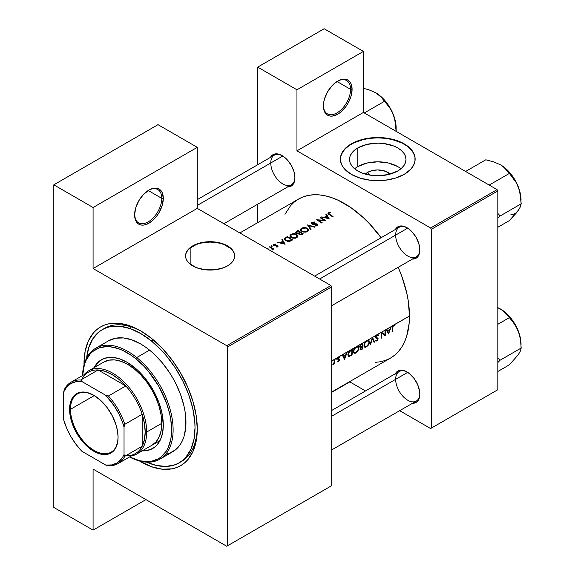 <?xml version="1.0" encoding="UTF-8"?>
<svg xmlns="http://www.w3.org/2000/svg" width="575" height="575" viewBox="0 0 575 575"><rect width="100%" height="100%" fill="white"/><g stroke="black" fill="none" stroke-linecap="round" stroke-linejoin="round"><path stroke-width="0.86" d="M350.577 89.348A19.219 11.098 120 0 0 337.353 81.291A19.219 11.098 -60 0 1 346.596 80.55A19.219 11.098 -60 0 1 350.577 89.348L337 81.513L350.577 89.348A19.219 11.098 -60 0 1 342.183 108.697A19.219 11.098 -60 0 1 327.369 113.843A19.219 11.098 -60 0 1 323.394 105.469A19.219 11.098 120 0 0 337.173 112.786A19.219 11.098 120 0 0 350.577 89.348L352.087 89.348L350.577 89.348M323.394 105.915A20.29 11.716 -60 0 1 337.741 81.068A20.29 11.716 -60 0 1 352.087 89.348L350.994 83.641L349.665 81.542L347.882 80.062L345.712 79.257L340.537 79.767L334.938 83.001L332.249 85.495L327.592 91.777L324.487 98.943L323.668 102.522L323.668 108.991L325.809 113.728L327.592 115.208L329.77 116.013L332.249 116.107L337.741 114.202L340.537 112.269L345.712 106.806L347.882 103.493L350.994 96.32L352.087 89.348A20.29 11.716 -60 0 1 337.741 114.202A20.29 11.716 -60 0 1 323.394 105.915M161.791 198.346A19.219 11.098 120 0 0 148.573 190.289A19.219 11.098 -60 0 1 157.816 189.542A19.219 11.098 -60 0 1 161.791 198.346L148.221 190.505L161.791 198.346A19.219 11.098 -60 0 1 153.403 217.688A19.219 11.098 -60 0 1 138.589 222.834A19.219 11.098 -60 0 1 134.615 214.468A19.219 11.098 120 0 0 148.386 221.778A19.219 11.098 120 0 0 161.791 198.346L163.307 198.346L161.791 198.346M134.607 214.906A20.29 11.716 -60 0 1 148.954 190.059A20.29 11.716 -60 0 1 163.307 198.346L162.215 192.632L160.885 190.533L159.103 189.053L156.925 188.248L151.757 188.758L148.954 190.059L143.463 194.487L138.812 200.768L135.7 207.942L134.607 214.906L135.7 220.62L137.03 222.719L138.812 224.2L140.983 225.005L143.463 225.105L146.158 224.494L151.757 221.26L156.925 215.798L159.103 212.484L162.215 205.311L163.307 198.346A20.29 11.716 -60 0 1 148.954 223.193A20.29 11.716 -60 0 1 134.607 214.906M367.734 172.327A14.181 8.187 180 0 1 390.13 174.11L385.638 171.307L377.761 169.927L372.334 170.552L367.734 172.327L369.279 175.001L367.734 172.327L365.391 174.11A14.181 8.187 180 0 1 367.734 172.327M400.912 168.784A28.233 16.301 -0 0 0 357.794 166.585L357.794 147.926A28.233 16.301 180 0 1 388.563 144.397A28.233 16.301 180 0 1 405.993 159.455A28.233 16.301 180 0 1 397.728 170.983L388.563 174.513L377.761 175.756L372.255 175.44L362.07 173.01L357.794 170.983L354.286 168.511L351.677 165.693L350.067 162.632L349.528 159.455L350.067 156.278L351.677 153.216L354.286 150.398L357.794 147.926L366.958 144.397L377.761 143.153L383.266 143.47L393.451 145.899L397.728 147.926L401.235 150.398L403.844 153.216L405.454 156.278L405.993 159.455L405.454 162.632L403.844 165.693L401.235 168.511L397.728 170.983A28.233 16.301 180 0 1 366.958 174.513A28.233 16.301 180 0 1 349.528 159.455A28.233 16.301 180 0 1 357.794 147.926L357.794 166.585A28.233 16.301 -0 0 0 354.61 168.784M415.136 159.282A37.375 21.577 -0 0 0 391.927 139.488A37.375 21.577 -0 0 0 351.332 144.196L351.332 143.843A37.375 21.577 180 0 1 392.064 139.172A37.375 21.577 180 0 1 415.136 159.103A37.375 21.577 180 0 1 404.189 174.362L410.723 169.28L413.526 165.37L414.956 161.223L414.956 156.989L413.526 152.842L408.839 147.114L404.189 143.843L395.377 140.077L388.614 138.453L377.761 137.526L370.465 137.942L363.457 139.172L356.996 141.162L348.867 145.417L344.799 148.932L341.104 154.898L340.565 156.989L340.565 161.223L341.996 165.37L344.799 169.28L351.332 174.362L360.144 178.135L370.465 180.27L377.761 180.687L385.056 180.27L395.377 178.135L404.189 174.362A37.375 21.577 180 0 1 363.457 179.041A37.375 21.577 180 0 1 340.386 159.103A37.375 21.577 180 0 1 351.332 143.843L351.332 144.196A37.375 21.577 -0 0 0 340.386 159.282M190.16 264.148L190.16 247.983L190.16 264.148M234.679 256.069A24.56 14.181 -0 0 0 219.384 243.103A24.56 14.181 -0 0 0 192.754 246.215L192.754 245.863A24.56 14.181 180 0 1 219.521 242.787A24.56 14.181 180 0 1 234.686 255.889A24.56 14.181 180 0 1 227.492 265.916L230.546 263.767L232.818 261.316L234.212 258.657L234.686 255.889L234.212 253.122L232.818 250.463L230.546 248.012L227.492 245.863L219.521 242.787L210.119 241.708L200.725 242.787L192.754 245.863L189.7 248.012L187.428 250.463L186.034 253.122L185.56 255.889L186.034 258.657L187.428 261.316L189.7 263.767L196.478 267.684L205.333 269.797L214.913 269.797L223.768 267.684L227.492 265.916A24.56 14.181 180 0 1 200.725 268.992A24.56 14.181 180 0 1 185.56 255.889A24.56 14.181 180 0 1 192.754 245.863L192.754 246.215A24.56 14.181 -0 0 0 185.56 256.069M399.194 371.493A17.085 9.868 60 0 1 407.366 372.133A17.085 9.868 -120 0 0 395.658 379.313A17.085 9.868 -120 0 0 407.553 400.135A17.085 9.868 -120 0 0 419.815 393.695A17.085 9.868 60 0 1 416.286 401.091A17.085 9.868 60 0 1 403.118 396.513A17.085 9.868 60 0 1 395.658 379.32M395.37 373.7A18.156 10.479 60 0 1 406.985 371.903A18.156 10.479 60 0 1 419.822 394.141L419.577 391.108L417.658 384.653L414.115 378.522L409.486 373.635L404.477 370.746L399.855 370.286L397.907 371.004L395.126 374.21M399.194 227.276A17.085 9.868 60 0 1 407.366 227.916A17.085 9.868 -120 0 0 395.658 235.096A17.085 9.868 -120 0 0 407.553 255.911A17.085 9.868 -120 0 0 419.815 249.471A17.085 9.868 60 0 1 416.286 256.867A17.085 9.868 60 0 1 403.118 252.288A17.085 9.868 60 0 1 395.658 235.096M395.37 229.482A18.156 10.479 60 0 1 406.985 227.686A18.156 10.479 60 0 1 419.822 249.917L418.844 243.685L416.063 237.267L411.894 231.646L409.486 229.418L404.477 226.521L399.855 226.061L396.312 228.11L395.126 229.986M274.297 155.164A17.085 9.868 60 0 1 282.469 155.803A17.085 9.868 -120 0 0 270.76 162.984A17.085 9.868 -120 0 0 282.656 183.806A17.085 9.868 -120 0 0 294.918 177.366A17.085 9.868 60 0 1 291.381 184.762A17.085 9.868 60 0 1 278.214 180.183A17.085 9.868 60 0 1 270.76 162.984M270.473 157.37A18.156 10.479 60 0 1 282.088 155.573A18.156 10.479 60 0 1 294.925 177.812L293.947 171.573L291.166 165.154L286.997 159.541L284.589 157.306L279.579 154.416L274.951 153.956L271.414 155.998L270.228 157.881M86.617 358.132A76.892 44.39 60 0 1 102.206 329.683L104.47 328.375A76.892 44.39 60 0 1 141.795 331.552A76.892 44.39 -120 0 0 103.356 329.058M84.015 363.58A80.09 46.244 60 0 1 140.652 330.877A80.09 46.244 60 0 1 197.283 428.972L196.197 415.588L192.977 401.458L187.737 387.133L180.694 373.153L172.112 360.065L162.322 348.371L151.699 338.517L140.652 330.877L129.598 325.759L118.975 323.344L109.185 323.732L104.722 324.983L100.603 326.909L96.873 329.511L93.56 332.752L88.327 341.04L85.1 351.447L84.029 364.96A80.09 46.244 60 0 1 84.015 363.58L84.424 363.58L84.015 363.58M331.667 361.064L332.163 360.654M338.776 359.555L337.647 358.908L338.373 357.111L336.425 358.232L336.188 359.303L335.778 359.224L335.951 358.505L334.801 359.167A91.842 53.022 60 0 1 334.686 363.565L334.212 363.838A91.842 53.022 -120 0 0 334.24 363.199L332.86 364.55L334.003 363.062L334.312 360.935A91.842 53.022 -120 0 0 334.327 359.447L331.545 361.481M375.144 362.372L380.614 361.747L385.732 360.317L390.454 358.103A91.842 53.022 -120 0 0 409.479 316.056L394.112 324.925L394.773 325.091L394.493 325.716L393.156 326.039L392.718 327.75A91.842 53.022 60 0 1 392.524 331.696L392.049 331.969A91.842 53.022 -120 0 0 392.243 327.958L392.897 325.63L391.316 326.543L388.527 334.003L386.307 329.432L385.494 329.906A91.842 53.022 60 0 1 385.279 335.886L381.886 333.27A91.842 53.022 60 0 1 381.685 337.956L381.211 338.229A91.842 53.022 -120 0 0 381.426 332.249L377.617 334.449L378.573 335.067L378.12 335.635L377.157 335.203L376.122 336.202L376.1 337.403L378.098 338.618L376.711 340.975L375.374 340.788L375.82 340.184L376.948 340.249L377.631 339.149L375.554 337.719L376.323 335.196L372.55 337.374L374.569 342.067L374.059 342.362L372.507 338.682L370.537 344.396L370.027 344.684L372.478 337.417L367.612 340.228L369.193 340.882L369.373 342.779L368.331 345.129L366.527 346.854L364.586 347.12L363.91 345.956L364.442 343.217L365.822 341.262L362.854 342.973A91.842 53.022 60 0 1 362.638 348.953L360.683 349.931L360.036 349.377L360.697 347.444L359.857 347.156L359.763 346.114L361.423 343.8L357.039 346.33L358.62 346.984L358.8 348.881L357.758 351.232L355.954 352.957L354.02 353.23L353.338 352.065L353.869 349.327L355.249 347.365L352.288 349.075A91.842 53.022 60 0 1 352.072 355.055L349.341 356.428L348.048 355.717L348.472 352.281L350.649 350.024L347.271 351.972L344.547 359.397L342.254 354.868L339.214 356.622L339.882 356.759L339.566 357.355L338.33 357.801L338.179 358.721L339.609 359.512L338.783 361.258L337.626 361.337L339.142 359.979L337.64 358.865M331.696 392.021L390.454 358.103L394.738 355.12L398.533 351.397L401.81 346.977L404.534 341.902L406.683 336.21L409.163 323.229L409.479 316.056A91.842 53.022 -120 0 0 398.195 267.31L401.81 276.28L406.683 292.675L408.228 300.703L409.479 316.056L393.501 325.127L394.773 325.091L394.493 325.716L393.228 325.306L393.817 325.651L393.012 325.5L393.473 325.766L392.718 327.75L392.265 327.484L392.718 327.75A91.842 53.022 -120 0 1 392.524 331.696L392.092 331.444L392.524 331.696L392.049 331.969A91.842 53.022 60 0 0 392.243 327.958L392.337 326.816L393.501 325.127L390.799 326.837L391.316 326.543L388.527 334.003L386.307 329.432L390.799 326.837L386.817 329.137L387.579 330.632L389.972 329.245L390.799 326.837L389.972 329.245L387.579 330.632L386.817 329.137L385.494 329.906A91.842 53.022 -120 0 1 385.279 335.886L381.886 333.27A91.842 53.022 -120 0 1 381.685 337.956L381.247 337.705L381.685 337.956L381.211 338.229A91.842 53.022 60 0 0 381.426 332.249L385.02 330.179L381.534 332.192L384.883 334.894A91.842 53.022 -120 0 0 385.02 330.179A91.842 53.022 60 0 1 384.883 334.894L381.534 332.192L376.97 334.664L377.617 334.449L378.573 335.067L377.516 334.463L378.573 335.067L378.12 335.635L377.66 335.211L378.12 335.635M239.861 232.947L298.612 199.029L303.334 196.808L308.459 195.385L313.921 194.752L319.686 194.932L325.68 195.917L331.868 197.699L338.172 200.258L350.901 207.611L363.386 217.688L369.387 223.632L381.11 237.712A91.842 53.022 -120 0 0 298.612 199.029L294.335 202.012L290.54 205.728L284.97 214.303M376.805 334.772L376.323 335.196L376.805 334.772M332.429 360.971L331.991 360.712L332.429 360.971L332.221 360.654L335.951 358.505L336.188 359.303L335.75 359.052L336.497 358.98L336.425 358.232L338.776 356.795L376.323 335.196L375.561 337.741L377.631 339.149L377.092 340.134L375.82 340.184L375.374 340.788L376.036 341.169L377.222 340.58M336.627 358.541L335.951 358.505L336.368 358.232M328.275 212.815L330.309 212.34L330.438 212.743L328.699 213.282L329.568 214.288A91.842 53.022 60 0 1 333.09 216.538L332.616 216.811A91.842 53.022 -120 0 0 329.044 214.525L327.958 213.677L328.275 212.815M324.357 217.206L326.751 215.826L325.86 214.36L326.377 214.058L329.159 218.809L321.36 216.955L324.357 217.206L321.36 216.955L329.159 218.809L326.377 214.058L326.377 215.201L326.377 214.058L325.86 214.36L326.751 215.826L324.357 217.63L324.357 217.206M311.959 224.056L311.269 223.308L311.628 222.446L314.302 221.95L314.482 222.432L312.261 222.697L312.132 223.582L316.688 223.876L317.997 224.99L317.184 225.867L315.114 225.968L315.215 225.508L317.062 225.271L316.933 224.408L311.959 224.056M307.539 224.933L315.129 226.902L314.618 227.197L308.696 225.572L311.097 229.231L310.586 229.526L307.539 224.933L310.586 229.526L311.097 229.231L308.696 225.572L314.618 227.197L315.129 226.902L307.539 224.933M290.928 234.37L293.832 233.615L295.687 233.903L297.469 235.125L297.728 236.533L296.923 237.568L295.385 238.23L292.352 238.122L289.98 236.347L290.066 235.232L290.928 234.37M285.703 237.54L287.342 236.591A91.842 53.022 60 0 1 292.632 239.897L289.958 241.277L287.96 241.464L285.322 240.472L284.381 238.934L285.703 237.54L284.381 239.042L284.711 239.904L287.486 241.392L289.692 241.349L292.632 239.897A91.842 53.022 -120 0 0 287.342 236.591L287.342 237.223L287.342 236.591L285.703 237.54L285.703 238.237L285.703 237.54M273.664 244.418L275.396 244.016L275.439 244.411L274.153 244.691L274.095 245.295L277.301 245.46L278.005 246.574L276.151 247.063L276.144 246.661L277.308 246.474L277.294 245.985L273.923 245.748L273.29 245.094L273.664 244.418M271.105 245.899L272.234 246.179L271.378 246.438L271.105 245.899M272.133 249.435L271.831 250.068L272.636 249.687L272.679 248.961A91.842 53.022 60 0 1 273.247 249.327L273.722 249.054A91.842 53.022 -120 0 0 269.862 246.689L269.387 246.963L269.862 246.689A91.842 53.022 60 0 1 273.722 249.054L273.247 249.327A91.842 53.022 -120 0 0 272.679 248.961L272.615 249.715L271.831 250.068L272.183 248.946L270.681 247.724A91.842 53.022 -120 0 0 269.387 246.963A91.842 53.022 60 0 1 270.681 247.724L272.205 249.011M266.8 248.529L268.043 248.529M280.305 242.643L282.699 241.256L281.808 239.789L282.332 239.487L285.107 244.238L277.315 242.384L280.305 242.643L277.315 242.384L285.107 244.238L282.332 239.487L282.332 240.638L282.332 239.487L281.808 239.789L282.699 241.256L280.305 243.06L280.305 242.643M295.694 232.214L296.815 233.414L298.669 233.421L299.74 234.751L301.494 234.715L303.205 233.788A91.842 53.022 -120 0 0 297.915 230.489L296.484 231.315L296.42 232.329L296.772 233.4L296.484 232.127L297.987 231.078A91.842 53.022 60 0 1 299.949 232.271L299.949 232.925L299.949 232.271L298.583 232.983L296.772 232.904L296.484 231.315L297.915 230.489A91.842 53.022 60 0 1 303.205 233.788L301.307 234.78L299.898 234.794L298.885 234.255L298.669 233.421L296.01 232.968L295.694 232.214L296.484 231.315L295.694 232.329M301.501 228.268L304.405 227.513L306.259 227.801L308.042 229.022L308.301 230.431L307.496 231.466L305.957 232.127L302.924 232.02L300.553 230.244L300.639 229.13L301.501 228.268M320.074 217.695L320.548 217.422A91.842 53.022 60 0 1 325.838 220.721L318.083 220.16A91.842 53.022 60 0 1 322.244 222.798L321.77 223.071A91.842 53.022 -120 0 0 316.487 219.772L324.228 220.247A91.842 53.022 -120 0 0 320.074 217.695A91.842 53.022 60 0 1 324.228 220.247L316.487 219.772A91.842 53.022 60 0 1 321.77 223.071L322.244 222.798A91.842 53.022 -120 0 0 318.083 220.16L325.838 220.721A91.842 53.022 -120 0 0 320.548 217.422L320.548 217.975L320.548 217.422L320.074 217.695M345.927 354.674L346.754 352.267L342.772 354.567L343.527 356.062L345.927 354.674L343.527 356.062L342.772 354.567L342.254 354.868L344.482 359.44L347.271 351.972L345.927 354.674M363.414 112.456L497.073 189.621L430.618 227.987L296.959 150.822L363.414 112.456L497.073 189.621L497.828 190.929L497.828 389.735L431.372 428.102L431.372 229.296L497.828 190.929L497.828 389.735L430.618 428.54L399.683 410.672L430.618 428.54L497.828 389.735L430.618 428.54L431.372 428.102L431.372 229.296L430.618 227.987L431.372 229.296L497.828 190.929L497.073 189.621L430.618 227.987L296.959 150.822L296.959 89.786L296.959 150.822L363.414 112.456L363.414 51.419L324.149 28.75L363.414 51.419L363.414 112.456M330.941 486.083L226.737 546.25L93.078 469.085L93.078 530.121L53.813 507.452L53.813 184.827L158.017 124.66L197.283 147.337L197.283 208.373L330.941 285.538L226.737 345.704L93.078 268.532L197.283 208.373L330.941 285.538L331.696 286.846L331.696 485.652L227.492 545.812L227.492 347.005L331.696 286.846L331.696 485.652L226.737 546.25L93.078 469.085L93.078 530.121L53.813 507.452L53.813 184.827L93.078 207.496L93.078 268.532L226.737 345.704L227.492 347.005L227.492 545.812L226.737 546.25L330.941 486.083M257.693 222.654L257.693 204.211L257.693 222.654M257.693 164.752L257.693 67.117L324.149 28.75L257.693 67.117L296.959 89.786L363.414 51.419L296.959 89.786L257.693 67.117L257.693 164.752M365.506 390.942L349.535 381.721L365.506 390.942M286.997 186.932L291.166 186.12L292.761 184.798L293.947 182.915L294.925 177.812A18.156 10.479 60 0 1 287.565 186.968M411.894 259.037L416.063 258.232L417.658 256.903L419.577 252.669L419.822 249.917A18.156 10.479 60 0 1 412.462 259.073M411.894 403.262L416.063 402.45L417.658 401.127L419.577 396.887L419.822 394.141A18.156 10.479 60 0 1 412.462 403.298M139.459 460.97L151.699 466.792L162.322 469.207L172.112 468.819L176.575 467.568L180.694 465.635L184.431 463.04L187.737 459.792L192.977 451.512L196.197 441.104L197.283 428.972A80.09 46.244 60 0 1 139.459 460.97M180.212 462.178A76.892 44.39 -120 0 0 197.275 427.642A76.892 44.39 60 0 1 181.362 461.552L179.098 462.861A76.892 44.39 60 0 1 146.668 462.142L156.35 465.448L166.204 466.44L175.073 464.744L179.033 462.897L182.62 460.41L185.811 457.312L190.85 449.377L193.955 439.401L195.018 427.764L194.767 421.468L192.704 408.2L188.643 394.479L182.735 380.823L175.21 367.763L166.355 355.796L161.539 350.369L151.34 340.896L153.252 339.789L151.34 340.896A76.892 44.39 60 0 1 192.69 408.142A76.892 44.39 60 0 1 179.098 462.861M189.7 248.364L196.478 244.447L200.725 243.139L210.119 242.061L219.521 243.139L223.768 244.447L230.546 248.364M232.818 250.815L234.212 253.474M186.034 253.474L187.428 250.815M414.956 157.342L413.526 153.187L410.723 149.284L406.654 145.763L401.472 142.772L392.064 139.517L385.056 138.287L377.761 137.878L370.465 138.287L363.457 139.517L354.049 142.772L348.867 145.763L344.799 149.284L341.996 153.187L340.565 157.342M397.728 166.585L388.563 163.056L377.761 161.812L366.958 163.056L357.794 166.585M145.935 499.603L93.078 530.121L145.935 499.603M158.017 124.66L53.813 184.827L93.078 207.496L197.283 147.337L158.017 124.66M93.078 207.496L197.283 147.337L197.283 208.373L93.078 268.532L93.078 207.496M267.864 248.788L267.864 248.278L266.98 248.271L266.98 248.781M269.862 246.689L269.862 247.236L269.862 246.689M272.744 249.413L272.679 248.961M272.061 246.359L272.061 245.848L271.184 245.848L271.623 246.467L272.248 246.107M271.184 245.848L271.184 246.359M276.151 247.063L277.696 246.84L277.977 245.913L276.884 245.36L274.21 245.374L274.268 244.612L275.439 244.411L275.396 244.016L273.772 244.353L273.283 245L273.757 245.662L277.2 245.92L277.387 246.366L276.151 247.063M277.222 247.013L277.222 246.538L277.222 247.013M277.416 246.963L277.387 246.366M273.772 245.669L273.772 244.353L273.772 245.669M275.396 244.411L275.396 244.016L275.396 244.411M274.21 245.374L274.268 244.612M274.706 245.928L274.706 245.518L274.706 245.928M275.691 245.856L275.691 245.424L275.691 245.856M276.884 245.798L276.884 245.36L276.884 245.798M277.653 246.862L277.653 245.633L277.653 246.862M282.699 241.903L282.699 241.256L282.699 241.903M284.05 243.57L281.096 242.83L281.096 243.247L282.986 241.737L284.05 244.008L282.986 241.737L281.096 242.83L284.05 243.57M285.2 239.48L286.228 240.472L288.125 241.018L291.611 239.804A91.842 53.022 -120 0 0 287.414 237.18L285.495 238.417L285.2 239.48L285.43 238.488L287.414 237.18A91.842 53.022 60 0 1 291.611 239.804L291.611 240.479L291.611 239.804L291.245 240.688L291.245 240.019L289.469 240.86L289.469 241.399L289.469 240.86L286.055 240.372L286.055 240.911L285.143 239.157L285.143 240.328M296.664 237.734L297.512 236.979L297.706 235.585L295.334 233.795L292.33 233.788L290.195 235.024L290.202 236.785L292.352 238.122L295.385 238.23L296.664 237.734M291.065 235.017L290.619 235.908L291.626 234.593L293.868 234.039L296.132 234.607L297.067 236.023L296.096 237.389L295.054 237.784L291.547 237.281L291.547 237.82L290.619 235.908L292.035 237.54L294.148 237.906L296.096 237.389L296.096 238.014L297.067 236.023L296.132 234.607L293.243 234.075L291.043 235.031M290.612 237.223L290.619 235.908M297.915 230.489L297.915 231.121L297.915 230.489M298.669 233.421L298.691 233.989M299.323 233.838L300.416 234.435L302.184 233.702L301.544 234.693L301.544 234.075L299.647 234.212L299.647 234.722L299.367 233.428L300.488 232.609A91.842 53.022 60 0 1 302.184 233.702L302.184 234.377L302.184 233.702A91.842 53.022 -120 0 0 300.488 232.609L299.367 233.428M296.772 232.904L298.583 232.983L298.583 233.443L299.632 232.451L299.632 233.148L299.949 232.271A91.842 53.022 -120 0 0 297.987 231.078L296.484 232.127M307.237 231.632L308.085 230.877L308.279 229.482L305.907 227.693L302.896 227.686L300.768 228.922L300.775 230.683L302.924 232.02L305.957 232.127L307.237 231.632M307.639 231.358L307.409 229.152L305.67 228.074L303.514 228.016L301.616 228.929L301.631 228.189L301.185 229.806L302.198 228.491L305.67 228.074L307.409 229.152L307.639 229.914L306.669 231.287L304.405 231.804L302.119 231.179L302.119 231.718L301.185 229.806M306.669 231.905L306.669 231.287L306.669 231.905M308.696 226.615L308.696 225.572L308.696 226.615M317.486 224.185L317.486 225.709L317.486 224.185L316.387 223.833L316.387 224.257L316.387 223.833L314.798 223.883L314.798 224.307L314.798 223.883L313.008 223.912L313.008 224.322L312.297 223.704L312.297 224.185L311.966 223.129L312.433 222.575L314.482 222.432L314.654 222.015L311.894 222.266L311.894 224.02L311.894 222.266L311.248 223.15M312.297 223.704L311.966 223.129M311.255 223.107L312.491 224.236L317.033 224.473L316.926 225.953L316.926 225.357L315.215 225.508L315.114 225.968L317.831 225.4M318.083 220.714L318.083 220.16L318.083 220.714M324.228 220.635L324.228 220.247L324.228 220.635M326.751 216.473L326.751 215.826L326.751 216.473M328.095 218.141L325.148 217.393L325.148 217.817L327.038 216.308L328.095 218.572L327.038 216.308L325.148 217.393L328.095 218.141M333.09 216.538A91.842 53.022 -120 0 0 329.568 214.288L329.568 214.849L328.771 213.72L328.936 213.052L330.438 212.743L330.309 212.34L328.426 212.721L327.958 213.677L329.044 214.525A91.842 53.022 60 0 1 332.616 216.811L333.09 216.538M328.426 214.123L328.426 212.721L328.426 214.123M327.951 213.16L327.958 213.677M330.309 212.75L330.309 212.34L330.309 212.75M328.771 213.72L328.936 213.052M301.415 230.539L303.169 231.632L305.03 231.775L306.885 231.15L307.639 229.914M342.592 355.515L343.527 356.062L342.592 355.515M344.598 358.268L343.764 356.536L342.837 355.997L343.764 356.536L345.654 355.443L345.129 355.142L345.654 355.443L344.598 358.268L343.692 357.751L344.598 358.268L345.654 355.443L343.764 356.536L344.598 358.268M337.626 361.337L338.582 361.387L337.856 360.963L338.582 361.387L339.308 360.647L339.458 359.109L338.114 358.433L339.882 356.759L338.776 356.795L337.841 357.887L337.805 359.31L339.142 359.979L338.61 360.856L337.963 360.784L337.626 361.337L338.043 361.51M337.805 359.31L339.02 359.655M339.882 356.759L339.214 356.622M339.415 357.269L338.689 356.852M338.804 357.327L339.566 357.355M337.719 358.211L338.114 358.433L337.719 358.211M337.662 358.448L338.272 358.807M339.458 359.109L338.237 358.778M337.647 358.548L339.617 359.684L337.647 358.548M333.558 363.738L332.86 364.55L333.593 364.198L334.24 363.199A91.842 53.022 60 0 1 334.212 363.838L334.686 363.565L334.24 363.307L334.686 363.565A91.842 53.022 -120 0 0 334.801 359.167L334.327 359.447A91.842 53.022 60 0 1 334.312 360.935L333.744 363.529M352.072 355.055A91.842 53.022 -120 0 0 352.288 349.075L348.68 351.886L347.897 354.523L348.673 356.392L351.002 355.673L352.072 355.055L351.569 354.768L352.072 355.055M350.484 355.372L351.002 355.673L350.484 355.372M348.033 355.673L349.341 356.428L348.033 355.673M348.198 356.018L348.673 356.392M351.807 349.974A91.842 53.022 60 0 1 351.634 354.725L349.061 355.731L347.94 354.006L348.371 354.25L349.686 351.354L349.255 351.102L349.686 351.354L351.203 350.326L350.664 350.01L351.807 349.974L351.268 349.665L351.807 349.974L348.982 352.231L348.378 354.617L349.212 355.76L351.634 354.725A91.842 53.022 -120 0 0 351.807 349.974M349.061 355.731L348.63 355.429M355.954 352.957L358.62 349.557L358.872 348.234L357.801 346.344L355.249 347.365L353.869 349.327L353.46 352.568L354.89 353.366L355.954 352.957L355.386 352.626L355.954 352.957M358.405 346.696L357.801 346.344M354.387 352.597L353.92 352.087L354.732 352.698L355.975 352.367L354.387 352.597L353.366 350.951L353.79 351.203L354.509 348.975L356.155 347.307L355.659 347.02L357.758 347.106L358.397 348.515L357.643 350.7L355.975 352.367L358.06 349.931L358.376 348.033L357.758 347.106L358.254 347.631M362.638 348.953A91.842 53.022 -120 0 0 362.854 342.973L360.252 344.921L359.72 346.495L359.972 347.307L360.697 347.444L360.022 349.061L360.302 349.852L362.638 348.953L362.142 348.666L362.638 348.953M360.82 349.269L361.61 349.55L361.064 349.226L361.567 348.996L360.82 349.269L360.108 348.551L360.496 348.773L361.991 346.912L361.459 346.603L362.308 346.725A91.842 53.022 60 0 1 362.207 348.623L361.567 348.996L362.207 348.623A91.842 53.022 -120 0 0 362.308 346.725L360.827 347.882L360.568 349.133M359.756 346.905L360.697 347.444L359.756 346.905M359.972 347.307L360.697 347.444M361.035 346.797L362.336 346.114L360.439 346.783L359.785 345.985L360.194 346.222L361.704 344.26L361.179 343.958L362.379 343.872A91.842 53.022 60 0 1 362.336 346.114A91.842 53.022 -120 0 0 362.379 343.872L360.353 345.597L360.288 346.639L361.035 346.797L359.727 346.373M366.527 346.854L369.193 343.455L369.445 342.132L368.374 340.242L366.713 340.587L364.442 343.217L364.033 346.466L365.463 347.264L366.527 346.854L365.959 346.524L366.527 346.854M368.978 340.594L368.374 340.242M364.96 346.495L364.493 345.985L365.298 346.588L366.548 346.265L364.96 346.495L363.932 344.849L364.363 345.093L365.082 342.873L366.728 341.205L366.225 340.918L368.331 340.997L368.97 342.405L368.216 344.598L366.548 346.265L368.467 344.159L368.97 342.161L368.331 340.997L368.827 341.521M374.569 342.067L372.55 337.374L370.027 344.684L370.537 344.396L372.507 338.682L374.059 342.362L374.569 342.067L373.75 341.593L374.569 342.067M378.041 334.535L377.617 334.449M378.106 338.848L375.453 337.317L378.106 338.848L377.854 338.114L375.453 337.029L376.1 337.403L375.518 336.684L375.921 336.914L376.97 335.29L376.496 335.017L377.66 335.211M375.453 337.058L376.1 337.403M375.676 340.378L376.711 340.975L375.676 340.378M377.322 338.582L375.489 337.525L377.552 338.783M375.59 337.798L376.639 338.402L375.59 337.798M375.827 338.064L376.208 338.272M381.426 332.767L384.883 334.894L381.426 332.767M386.637 330.086L387.579 330.632L386.637 330.086M388.643 332.839L387.816 331.099L386.882 330.567L387.816 331.099L389.699 330.014L389.174 329.705L389.699 330.014L388.643 332.839L387.744 332.314L388.643 332.839L389.699 330.014L387.816 331.099L388.643 332.839M357.758 347.106L356.378 347.192L354.868 348.464L353.992 350.11L353.92 352.087M368.331 340.997L366.951 341.083L365.441 342.355L364.564 344.001L364.493 345.985M226.737 345.704L330.941 285.538L331.696 286.846L227.492 347.005L226.737 345.704M349.823 381.886L331.696 392.351L349.823 381.886M94.063 395.449A33.637 19.421 -120 0 0 70.495 409.314L69.589 409.314A34.277 19.794 60 0 1 93.833 395.312A34.277 19.794 60 0 1 118.069 437.302L117.609 442.491L115.208 448.845L110.975 452.992L107.302 454.351L103.105 454.523L96.205 452.532L91.454 449.787L86.796 446.027L82.405 441.392L78.452 436.066L75.095 430.244L71.437 421.087L70.057 415.042L69.712 406.633L71.437 399.661L73.679 396.118L78.452 392.79L82.405 392.021L86.796 392.459L93.833 395.312L100.869 400.581L107.302 407.804L112.571 416.365L116.229 425.522L117.609 431.573L118.069 437.302A34.277 19.794 60 0 1 93.833 451.296A34.277 19.794 60 0 1 69.589 409.314L70.495 409.314A33.637 19.421 60 0 1 77.467 393.911A33.637 19.421 60 0 1 94.063 395.449M94.278 395.578L70.495 409.314L94.278 395.578M81.751 379.421A46.985 27.126 60 0 1 98.117 369.969A46.985 27.126 60 0 1 125.796 385.954L119.039 379.45L111.952 374.476L104.873 371.27L98.117 369.969L125.796 385.954A46.985 27.126 60 0 1 142.162 414.295A46.985 27.126 60 0 1 145.18 432.026L144.418 423.401L142.162 414.295L142.162 446.265L144.418 439.76L145.18 432.026L146.69 432.026A48.056 27.744 -120 0 0 122.331 380.327A48.056 27.744 -120 0 0 84.18 374.62A48.056 27.744 60 0 1 88.679 370.789A48.056 27.744 60 0 1 125.717 383.662A48.056 27.744 60 0 1 146.69 432.026L161.791 423.308L146.69 432.026A48.056 27.744 60 0 1 136.735 454.027A48.056 27.744 60 0 1 131.165 456.004A48.056 27.744 -120 0 0 146.69 432.026L145.18 432.026A46.985 27.126 60 0 1 142.162 446.265A46.985 27.126 60 0 1 125.796 455.709M71.092 382.174L88.464 372.147A46.985 27.126 -120 0 1 98.117 369.969L80.744 379.996L81.916 381.548A45.921 26.515 60 0 0 63.624 392.107L64.378 389.448A46.985 27.126 60 0 1 71.092 382.174A46.985 27.126 60 0 1 80.744 379.996A46.985 27.126 -120 0 0 64.378 389.448L63.624 392.107L63.624 419.628L66.678 428.195L70.869 436.562L76.022 444.374L81.916 451.303L105.75 465.06L108.431 465.736A46.985 27.126 -120 0 0 124.789 456.291L124.035 454.502L124.035 426.988L124.789 424.321L142.162 414.295L142.162 446.265L124.789 456.291A46.985 27.126 60 0 1 118.083 463.565A46.985 27.126 60 0 1 108.431 465.736L105.75 465.06L111.643 464.938L116.79 463.076L119.018 461.509L122.662 457.204L124.035 454.502L124.035 426.988L122.662 422.697L119.018 414.187L114.324 406.051L105.75 395.305L81.916 381.548L80.744 379.996L98.117 369.969L125.796 385.954L108.431 395.981L105.75 395.305L81.916 381.548L76.022 381.671L70.869 383.539L66.678 387.061L63.624 392.107L63.624 419.628A45.921 26.515 60 0 0 81.916 451.303L105.75 465.06A45.921 26.515 60 0 0 124.035 454.502L124.789 456.291L142.162 446.265A46.985 27.126 -120 0 1 135.448 453.538L118.083 463.565M142.162 414.295A46.985 27.126 -120 0 0 125.796 385.954L108.431 395.981A46.985 27.126 60 0 1 124.789 424.321L142.162 414.295M118.069 437.036A33.637 19.421 60 0 1 111.104 452.173A33.637 19.421 60 0 1 85.179 443.167A33.637 19.421 60 0 1 70.495 409.314A33.637 19.421 -120 0 0 94.171 450.448A33.637 19.421 -120 0 0 118.069 437.036M124.789 424.321A46.985 27.126 -120 0 0 108.431 395.981L105.75 395.305A45.921 26.515 60 0 1 124.035 426.988L124.789 424.321M150.765 449.334L147.904 450.124L142.923 450.455A51.261 29.598 -120 0 0 153.065 448.292M134.183 367.202A51.261 29.598 60 0 1 161.755 412.038A51.261 29.598 60 0 1 152.684 448.514A51.261 29.598 60 0 1 142.169 450.886L147.15 450.556L150.01 449.765L155.042 446.883L157.162 444.813L160.526 439.523L162.596 432.874L163.307 425.119L161.762 412.074L159.052 402.924L152.727 389.397L144.196 377.135L137.633 370.199L127.118 362.3L120.046 359.008L113.239 357.449L110.026 357.341L104.111 358.477L99.073 361.366L96.952 363.436L94.113 367.655A51.261 29.598 60 0 1 101.43 359.727A51.261 29.598 60 0 1 134.183 367.202M108.661 340.752L115.539 338.229L123.381 337.935L131.883 339.882L140.724 344.001L145.166 346.826L149.558 350.125L136.721 357.535L135.822 358.743A63.006 36.376 60 0 1 171.501 433.421A63.006 36.376 60 0 1 129.562 456.931L139.919 460.805L147.998 461.624L151.75 461.2L158.513 458.721L161.453 456.679L166.319 451.109L168.195 447.637L170.739 439.458L171.386 434.844L171.609 429.927L170.768 419.405L169.711 413.892L166.383 402.651L158.614 386.019L148.12 370.954L144.174 366.505L135.822 358.743L131.495 355.494L122.763 350.434L118.436 348.673L110.077 346.754L106.116 346.624L98.85 348.019L92.661 351.562L90.052 354.107L85.927 360.611L84.446 364.507L82.577 375.547A63.006 36.376 60 0 1 135.822 358.743L136.721 357.535A64.077 36.994 -120 0 0 82.534 375.568A64.077 36.994 60 0 1 95.773 348.198A64.077 36.994 60 0 1 136.721 357.535L149.558 350.125A64.077 36.994 -120 0 0 108.61 340.781L95.773 348.198M102.206 329.683A76.892 44.39 60 0 1 151.34 340.896L140.738 333.543L130.13 328.605L119.923 326.269L110.515 326.622L106.224 327.808L102.264 329.647L98.677 332.134L92.74 338.934L88.651 347.933L86.552 358.786M88.679 370.789L103.788 362.07A48.056 27.744 60 0 1 134.493 369.071A48.056 27.744 60 0 1 160.339 411.103A48.056 27.744 60 0 1 151.843 445.302M159.85 459.173A64.077 36.994 60 0 1 129.526 456.952A64.077 36.994 -120 0 0 172.974 433.945A64.077 36.994 -120 0 0 136.721 357.535A64.077 36.994 60 0 1 171.178 413.576A64.077 36.994 60 0 1 159.85 459.173L172.687 451.763A64.077 36.994 -120 0 0 184.014 406.166A64.077 36.994 -120 0 0 149.558 350.125L153.87 353.869L162.071 362.545L169.452 372.514L172.737 377.868L175.72 383.396L180.643 394.773L184.029 406.216L185.1 411.815L185.747 417.27L185.732 427.512L183.986 436.562L182.483 440.522L180.572 444.058L175.627 449.722L169.338 453.33L165.758 454.322M130.956 326.823L130.69 328.124M194.515 438.919L195.953 439.401M99.834 360.928L97.707 362.998L94.868 367.217A51.261 29.598 -120 0 1 101.811 359.519M103.823 362.049L108.977 360.151L114.856 359.936L121.239 361.395L127.866 364.478L134.493 369.071L140.868 374.993L146.74 382.023L151.879 389.879L156.098 398.267L159.225 406.863L161.151 415.344L161.791 423.365L161.129 430.639L159.189 436.871L156.033 441.83L151.8 445.323M331.696 416.243L407.718 372.356L331.696 416.243M497.828 371.493L509.393 364.809L497.828 371.493M521.051 347.954L520.878 341.284L519.498 334.535L515.063 324.329L510.837 318.133L505.907 312.937L500.617 309.077L497.375 307.46L503.377 310.917L509.393 317.63L497.828 324.307L509.393 317.63L514.496 323.919L518.312 331.085L520.425 339.178L521.187 348.033L500.049 360.238L499.905 359.878A33.163 19.148 60 0 1 499.905 360.439L497.828 362.559L500.049 360.238L521.187 348.033L520.433 350.958L518.312 354.674L509.393 364.809L516.832 356.385M499.905 359.878L497.828 357.636L499.905 359.878A33.163 19.148 -120 0 1 499.905 360.439L499.905 359.878M500.516 309.019A28.894 16.682 -120 0 1 500.617 309.077L505.691 312.965L512.131 320.828L516.58 327.326L518.312 331.085A28.894 16.682 -120 0 0 500.617 309.077L500.458 308.983M521.051 344.461A28.894 16.682 -120 0 0 518.312 331.085L520.425 339.178L521.187 348.033L520.433 350.958L518.312 354.674M497.828 227.269L509.393 220.592L497.828 227.269M521.051 203.73L520.878 197.06L519.498 190.318L516.832 183.447L510.837 173.916L505.907 168.712L500.617 164.86L493.832 161.913L485.803 159.792L465.599 171.458L485.803 159.792L493.832 161.913L500.617 164.86L503.377 166.7L509.393 173.413L489.188 185.078L509.393 173.413L516.602 183.138L519.599 190.864L521.187 203.809L500.049 216.02L499.905 215.654A33.163 19.148 60 0 1 499.905 216.222L497.828 218.342L500.049 216.02L521.187 203.809L520.44 206.72L518.312 210.457L509.393 220.592L516.609 212.7L519.498 208.373M499.905 215.654L497.828 213.418L499.905 215.654A33.163 19.148 -120 0 1 499.905 216.222L499.905 215.654M516.832 212.168L519.599 208.438L521.187 203.809L520.433 194.99L518.312 186.868A28.894 16.682 -120 0 0 500.617 164.86L500.458 164.759M521.051 200.244A28.894 16.682 -120 0 0 518.312 186.868L516.602 183.138L512.124 176.604L505.691 168.748L500.617 164.86A28.894 16.682 -120 0 0 500.516 164.795M510.837 214.777A28.894 16.682 -120 0 0 518.312 210.457M319.614 278.997L407.718 228.131L319.614 278.997M375.619 92.69A28.894 16.682 -120 0 1 375.719 92.747L368.934 89.808L363.414 88.313L368.934 89.808L375.719 92.747L380.787 96.636L384.495 101.301L364.291 112.966L384.495 101.301L389.598 107.59L393.415 114.756A28.894 16.682 -120 0 0 385.94 101.804L384.546 101.43L385.94 101.804L383.539 99.058L375.719 92.747L380.787 96.636L389.598 107.59L391.683 110.997L394.687 118.716L396.161 131.366L395.528 122.849L393.415 114.756L390.166 107.999L385.94 101.804A28.894 16.682 -120 0 0 375.719 92.747L375.554 92.654M396.153 128.132L395.456 121.627L393.415 114.756A28.894 16.682 -120 0 1 396.153 128.132L396.153 131.618M282.821 156.026L197.283 205.404L282.821 156.026M401.508 225.939L314.611 276.108M276.611 153.827L197.283 199.626M401.508 370.156L331.696 410.464M272.227 249.169L272.227 249.981M273.973 245.029L273.973 245.769M297.067 235.987L297.067 237.461M299.295 233.68L299.295 234.557M296.42 232.372L296.42 233.242M301.185 229.863L301.185 231.121M311.952 223.208L311.952 224.049M317.292 224.882L317.292 225.817M328.656 213.454L328.656 214.288M338.97 359.619L337.64 358.85M339.48 357.305L338.697 356.845M348.867 355.652L347.911 355.098M354.337 352.576L353.33 351.993M357.808 347.127L356.637 346.452M360.662 349.226L360.043 348.867M364.909 346.466L363.903 345.884M368.374 341.025L367.209 340.35M377.739 335.254L376.855 334.743M377.358 338.603L375.489 337.525M160.001 440.594L136.735 454.027M331.696 449.923L416.286 401.091M416.286 256.867L331.696 305.706M223.883 223.725L291.381 184.762"/></g></svg>
